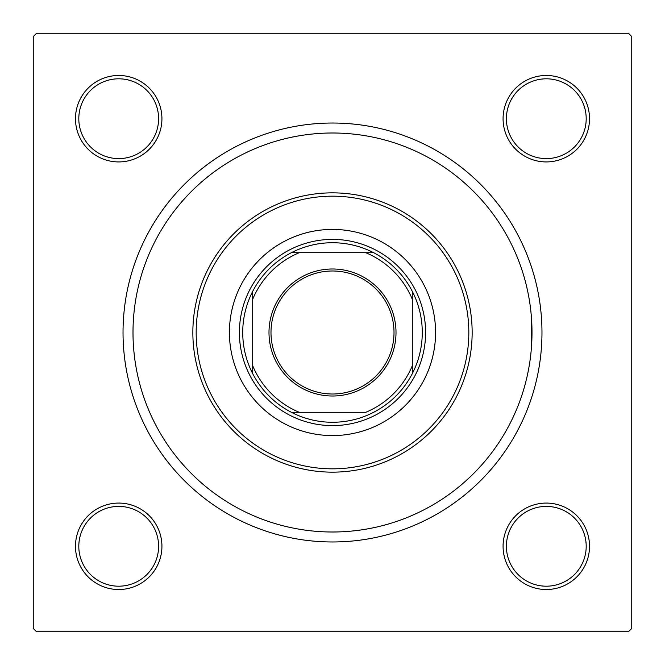 <?xml version="1.0" encoding="UTF-8"?>
<svg xmlns="http://www.w3.org/2000/svg" width="665" height="665" viewBox="0 0 665 665"><rect width="100%" height="100%" fill="white"/><g stroke="black" fill="none" stroke-linecap="round" stroke-linejoin="round"><path stroke-width="1" d="M531.584 345.359L531.584 319.641M75.478 546.298A43.225 43.225 0 0 1 118.703 503.073A43.225 43.225 0 0 1 161.928 546.298A43.225 43.225 0 0 1 118.703 589.523A43.225 43.225 0 0 1 75.478 546.298M158.603 546.298A39.9 39.9 0 0 0 118.703 506.398A39.9 39.9 0 0 0 78.802 546.298A39.9 39.9 0 0 0 118.703 586.198A39.9 39.9 0 0 0 158.603 546.298M75.478 118.703A43.225 43.225 0 0 1 118.703 75.478A43.225 43.225 0 0 1 161.928 118.703A43.225 43.225 0 0 1 118.703 161.928A43.225 43.225 0 0 1 75.478 118.703M158.603 118.703A39.9 39.9 0 0 0 118.703 78.802A39.9 39.9 0 0 0 78.802 118.703A39.9 39.9 0 0 0 118.703 158.603A39.9 39.9 0 0 0 158.603 118.703M503.073 118.703A43.225 43.225 0 0 1 546.298 75.478A43.225 43.225 0 0 1 589.523 118.703A43.225 43.225 0 0 1 546.298 161.928A43.225 43.225 0 0 1 503.073 118.703M586.198 118.703A39.9 39.9 0 0 0 546.298 78.802A39.9 39.9 0 0 0 506.398 118.703A39.9 39.9 0 0 0 546.298 158.603A39.9 39.9 0 0 0 586.198 118.703M503.073 546.298A43.225 43.225 0 0 1 546.298 503.073A43.225 43.225 0 0 1 589.523 546.298A43.225 43.225 0 0 1 546.298 589.523A43.225 43.225 0 0 1 503.073 546.298M586.198 546.298A39.9 39.9 0 0 0 546.298 506.398A39.9 39.9 0 0 0 506.398 546.298A39.9 39.9 0 0 0 546.298 586.198A39.9 39.9 0 0 0 586.198 546.298M123.025 332.5A209.475 209.475 0 0 1 332.5 123.025A209.475 209.475 0 0 1 541.975 332.5A209.475 209.475 0 0 1 332.5 541.975A209.475 209.475 0 0 1 123.025 332.5M628.425 33.25L36.575 33.25L33.25 36.575L33.25 628.425L36.575 631.75L628.425 631.75L631.75 628.425L631.75 36.575L628.425 33.25M396.007 332.5A63.508 63.508 0 0 1 332.5 396.007A63.508 63.508 0 0 1 268.993 332.5A63.508 63.508 0 0 1 332.5 268.993A63.508 63.508 0 0 1 396.007 332.5M270.988 332.5A61.513 61.513 0 0 0 332.5 394.013A61.513 61.513 0 0 0 394.013 332.5A61.513 61.513 0 0 0 332.5 270.988A61.513 61.513 0 0 0 270.988 332.5M422.275 332.5A89.775 89.775 0 0 0 412.3 291.37L412.3 299.25L412.3 291.37A89.775 89.775 0 0 0 291.37 252.7L299.25 252.7L291.37 252.7A89.775 89.775 0 0 0 252.7 373.63L252.7 365.75L252.7 373.63A89.775 89.775 0 0 0 291.37 412.3L365.75 412.3A86.45 86.45 0 0 0 412.3 365.75L412.3 299.25A86.45 86.45 0 0 0 365.75 252.7L299.25 252.7A86.45 86.45 0 0 0 252.7 299.25L252.7 365.75A86.45 86.45 0 0 0 299.25 412.3L291.37 412.3A89.775 89.775 0 0 0 412.3 373.63L412.3 365.75L412.3 373.63A89.775 89.775 0 0 0 422.275 332.5M239.4 332.5A93.1 93.1 0 0 1 332.5 239.4A93.1 93.1 0 0 1 425.6 332.5A93.1 93.1 0 0 1 332.5 425.6A93.1 93.1 0 0 1 239.4 332.5M252.7 291.37L252.7 299.25L252.7 291.37M373.63 252.7L365.75 252.7L373.63 252.7M435.575 332.5A103.075 103.075 0 0 0 332.5 229.425A103.075 103.075 0 0 0 229.425 332.5A103.075 103.075 0 0 0 332.5 435.575A103.075 103.075 0 0 0 435.575 332.5M196.175 332.5A136.325 136.325 0 0 0 332.5 468.825A136.325 136.325 0 0 0 468.825 332.5A136.325 136.325 0 0 0 332.5 196.175A136.325 136.325 0 0 0 196.175 332.5M472.15 332.5A139.65 139.65 0 0 1 332.5 472.15A139.65 139.65 0 0 1 192.85 332.5A139.65 139.65 0 0 1 332.5 192.85A139.65 139.65 0 0 1 472.15 332.5M133 332.5A199.5 199.5 0 0 0 332.5 532A199.5 199.5 0 0 0 532 332.5A199.5 199.5 0 0 0 332.5 133A199.5 199.5 0 0 0 133 332.5"/></g></svg>
